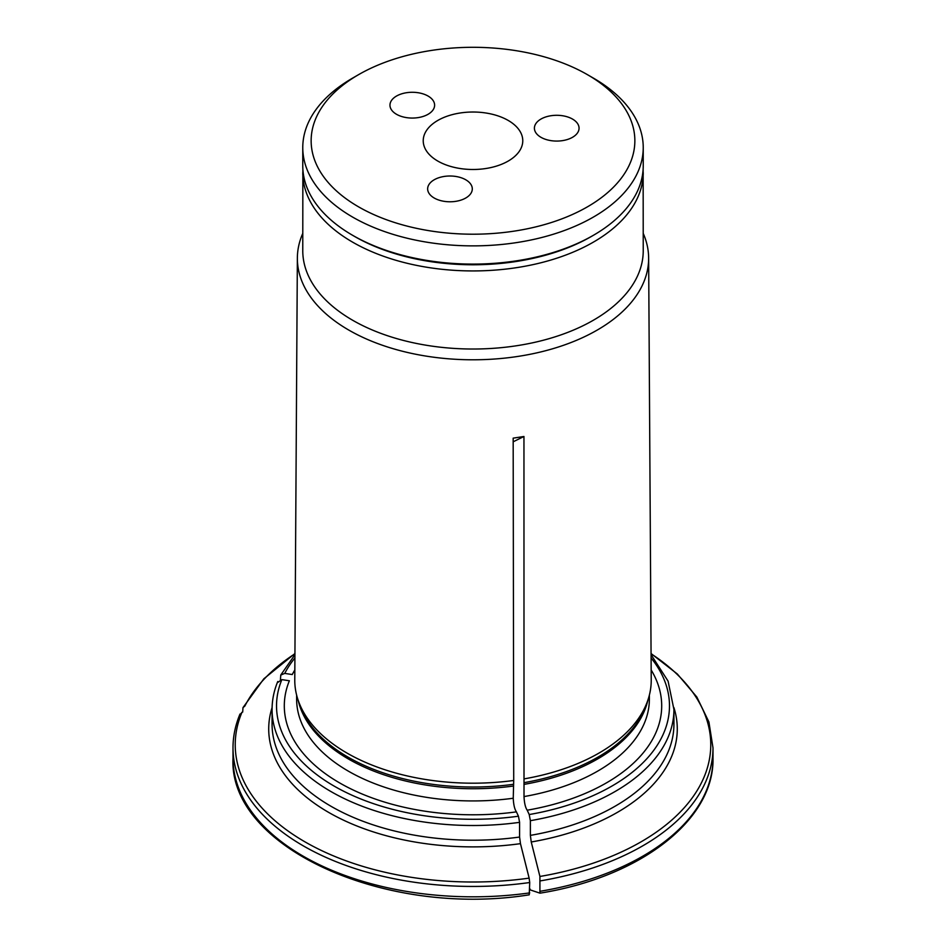 <?xml version="1.0" encoding="UTF-8"?>
<svg xmlns="http://www.w3.org/2000/svg" width="946" height="946" viewBox="0 0 946 946"><rect width="100%" height="100%" fill="white"/><g stroke="black" fill="none" stroke-linecap="round" stroke-linejoin="round"><path stroke-width="1.42" d="M428.077 96.054A22.326 12.889 180 0 1 434.616 105.172A22.326 12.889 180 0 1 412.29 118.061A22.326 12.889 180 0 1 389.965 105.172A22.326 12.889 180 0 1 403.741 93.264A22.326 12.889 180 0 1 428.077 96.054M572.519 119.078A22.326 12.889 180 0 1 579.058 128.183A22.326 12.889 180 0 1 556.733 141.072A22.326 12.889 180 0 1 534.407 128.183A22.326 12.889 180 0 1 548.183 116.275A22.326 12.889 180 0 1 572.519 119.078M465.763 179.787A22.326 12.889 180 0 1 472.302 188.893A22.326 12.889 180 0 1 449.977 201.782A22.326 12.889 180 0 1 427.651 188.893A22.326 12.889 180 0 1 441.439 176.985A22.326 12.889 180 0 1 465.763 179.787M437.809 120.438A49.771 28.735 0 0 0 423.229 140.753A49.771 28.735 0 0 0 473 169.488A49.771 28.735 0 0 0 522.771 140.753A49.771 28.735 0 0 0 492.05 114.206A49.771 28.735 0 0 0 437.809 120.438M302.767 147.588L302.767 165.81A170.233 98.289 0 0 0 352.622 235.306A170.233 98.289 0 0 0 593.379 235.306A170.233 98.289 0 0 0 643.233 165.81L643.233 147.588A170.233 98.289 180 0 1 538.144 238.392A170.233 98.289 180 0 1 352.622 217.083A170.233 98.289 180 0 1 302.767 147.588A170.233 98.289 180 0 1 352.622 78.092L358.546 74.675A161.861 93.453 180 0 1 587.454 74.675L587.454 74.675A161.861 93.453 180 0 1 587.454 206.831A161.861 93.453 180 0 1 358.546 206.831A161.861 93.453 180 0 1 358.546 74.675M354.596 236.453L352.622 235.306A170.233 98.289 0 0 0 352.622 235.318L354.596 236.453A167.442 96.669 0 0 0 591.404 236.453L593.379 235.306M593.379 78.092L587.454 74.675L593.379 78.092A170.233 98.289 180 0 1 643.233 147.588M302.767 233.414A175.649 101.411 0 0 0 297.363 258.022L294.774 679.938A178.226 102.901 0 0 0 298.002 699.792A178.226 102.901 0 0 0 513.713 780.474L513.17 438.152L523.954 436.484L513.181 441.794M513.713 780.474L513.24 798.247C513.548 804.703 514.612 809.244 516.421 811.869L518.443 816.209L519.591 822.346L519.591 837.044L520.466 843.655A905846.238 191428.752 81.2 0 1 529.133 878.125L529.713 882.523A240 138.565 180 0 1 233 747.884L233 758.254C228.459 847.474 385.743 917.833 529.228 894.821L529.713 882.523M294.833 669.957A188.703 108.944 0 0 0 292.255 674.557L284.746 673.398L280.773 675.066L280.43 679.618M294.939 653.757A237.765 137.276 0 0 0 244.837 706.094L242.992 707.62L242.684 712.078M530.375 835.377L530.375 820.679A200.93 116.003 0 0 0 673.93 709.5L673.93 724.198A200.93 116.003 0 0 1 530.375 835.377L531.238 841.987A905846.675 191428.847 81.2 0 1 539.918 876.457L539.918 893.142A882473.617 186489.521 81.2 0 1 530.387 889.961L529.713 888.507M523.954 436.484L524.013 796.579C524.332 803.036 525.397 807.577 527.206 810.202A188.703 108.944 0 0 0 651.167 669.957M527.206 810.202L529.216 814.541L530.375 820.679M540.497 880.856A240 138.565 180 0 0 713 747.884L713 758.254C714.336 820.348 639.662 877.202 540.024 893.154L539.918 893.142M529.133 878.125A237.765 137.276 0 0 1 241.951 712.314L239.799 715.141M516.421 811.869A188.703 108.944 0 0 1 289.37 680.777L281.861 679.618L277.545 682.598M524.498 778.806A178.226 102.901 0 0 0 647.998 699.792A178.226 102.901 0 0 0 651.226 679.938L648.637 258.022A175.649 101.411 0 0 0 643.233 233.414M297.363 258.022A175.649 101.411 0 0 0 348.802 330.083A175.649 101.411 0 0 0 540.497 352.007A175.649 101.411 0 0 0 648.637 258.022M302.862 169.18L302.767 250.737A170.233 98.289 0 0 0 352.622 320.233A170.233 98.289 0 0 0 538.144 341.541A170.233 98.289 0 0 0 643.233 250.737L643.138 169.18M673.907 707.596A204.277 117.943 180 0 1 531.238 841.987M539.918 876.457A237.765 137.276 0 0 0 651.061 653.757M529.216 814.541A196.472 113.425 0 0 0 651.096 657.955M277.757 681.51C273.973 690.675 272.081 700.005 272.07 709.5A200.93 116.003 0 0 0 519.591 822.346M272.07 709.5L272.07 724.198A200.93 116.003 0 0 0 519.591 837.044M713 758.254A240 138.565 180 0 1 540.497 891.227M529.713 892.894A240 138.565 180 0 1 233 758.254M302.767 172.657A170.233 98.289 0 0 0 352.622 242.152A170.233 98.289 0 0 0 538.144 263.449A170.233 98.289 0 0 0 643.233 172.657M281.861 679.618A196.472 113.425 0 0 0 518.443 816.209M520.466 843.655A204.277 117.943 180 0 1 272.093 707.584M296.63 695.097L296.63 699.106A176.37 101.825 0 0 0 513.24 798.247M298.132 700.194A176.37 101.825 0 0 0 513.24 786.055M298.002 699.792L299.527 704.344A176.677 102.002 0 0 0 513.311 784.329M524.013 796.579A176.37 101.825 0 0 0 649.37 699.106L649.37 695.097M524.013 784.388A176.37 101.825 0 0 0 647.868 700.194M524.096 782.661A176.677 102.002 0 0 0 646.473 704.344L647.998 699.792M294.904 657.955A196.472 113.425 0 0 0 284.746 673.398M242.992 707.608L263.863 678.779L294.939 653.532M240.012 714.029C235.353 725.121 233.012 736.402 233 747.884M713 747.884L708.909 721.952L696.847 697.036L677.324 673.99L651.061 653.532M673.93 709.5L668.089 681.144L651.073 654.679M280.749 675.042L294.927 654.679"/></g></svg>

